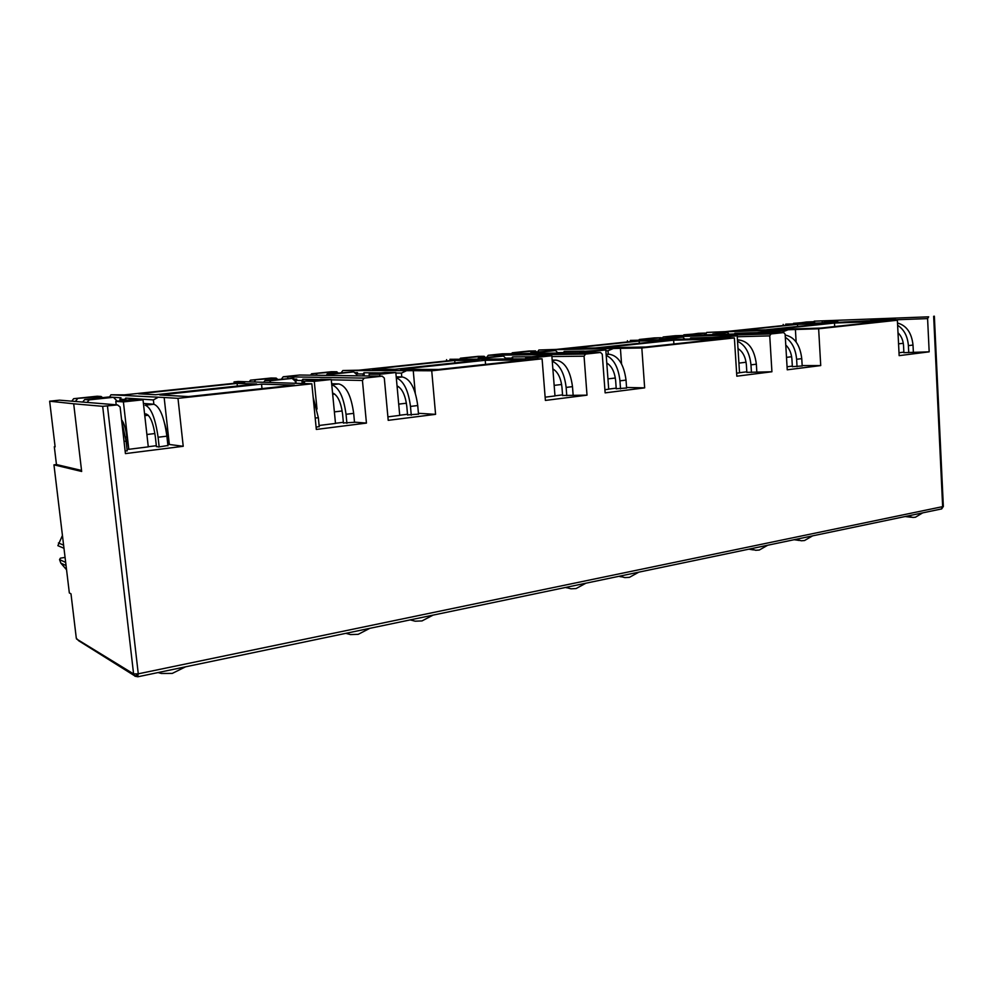 <?xml version="1.0" encoding="UTF-8"?>
<svg xmlns="http://www.w3.org/2000/svg" width="993" height="993" viewBox="0 0 993 993"><rect width="100%" height="100%" fill="white"/><g stroke="black" fill="none" stroke-linecap="round" stroke-linejoin="round"><path stroke-width="1.49" d="M940.793 509.086L137.853 676.779L134.936 676.208L133.583 673.912L138.275 673.825L137.617 676.717M292.736 378.978L294.288 376.943L364.158 378.122L362.433 380.456L366.442 423.092L316.32 429.435L311.839 383.807L177.983 398.342L183.221 446.291L125.428 453.602L120.116 406.981L117.522 404.908L102.676 406.323L73.693 403.791L81.662 471.464L53.957 464.836L69.336 592.945L70.987 593.814L76.3 638.189L78.621 640.708L134.216 675.525M928.666 316.829L814.173 321.173L928.666 316.829L927.586 318.604L929.175 351.832L899.149 355.643L897.374 320.23L818.642 328.77L820.727 365.573L787.238 369.806L785.128 334.194L783.688 332.568L675.215 335.721L663.138 336.987L770.99 333.946L783.688 332.568M770.99 333.946L769.749 335.882L771.921 371.754L736.818 376.198L734.386 337.93L641.826 347.972L644.656 387.866L605.134 392.868L602.255 354.203L600.542 352.465L502.259 353.818L488.208 355.295L585.51 354.091L600.542 352.465M585.51 354.091L584.058 356.202L587.012 395.164L545.393 400.427L542.091 358.808L431.732 370.786L435.579 414.342L388.213 420.337L384.303 378.06L382.218 376.173L299.787 375.019L283.216 376.757L294.288 376.943M364.158 378.122L382.218 376.173M156.41 446.416L158.508 446.999L167.929 445.509M125.155 451.194L127.166 450.599M183.221 446.291L167.78 444.268M156.335 445.708L148.267 446.713M115.796 401.333L135.147 399.26L143.004 399.794L148.28 446.862L128.792 449.308L123.405 401.904L115.796 401.333L116.193 404.796M121.568 419.716C124.051 423.068 125.826 428.802 126.881 436.92L128.792 449.308M128.271 449.208L127.03 449.37M169.306 444.231L164.155 397.51L177.983 398.342M155.628 394.73L138.66 393.787L237.091 383.41L256.641 383.993L155.628 394.73M261.544 384.13L294.387 385.098L188.496 396.579L159.885 394.978L261.544 384.13L262.003 388.611M311.839 383.807L238.072 381.473L234.038 381.895L244.799 382.193L124.361 394.866L110.943 394.78L164.155 397.51M316.109 427.189L319.212 426.568M366.442 423.092L355.531 422.236L343.429 422.968M343.355 422.298L335.485 423.279M316.99 409.066L314.272 381.337L304.392 381.113L321.186 379.314L331.252 379.512L335.497 423.428L319.113 425.476M303.225 383.013L302.853 379.252L318.753 379.574M331.29 379.822L362.433 380.456M333.636 393.389L332.593 393.352M407.577 414.913L418.5 414.131M435.579 414.342L418.425 413.287M407.515 414.267L399.72 415.248M379.86 376.136L379.686 374.287L369.123 374.162L385.098 372.462L395.822 372.549L399.732 415.384L387.891 416.861M415.248 392.93L413.249 370.674L431.732 370.786M394.829 369.284L372.127 369.185L454.72 360.484L479.123 360.322L394.829 369.284M485.229 360.285L525.88 360.012L438.459 369.495L400.514 369.309L485.229 360.285L485.577 364.381M542.091 358.808L449.966 359.292L459.97 359.553L358.821 370.19L342.87 370.513L413.249 370.674M587.012 395.164L562.609 395.475M562.559 394.866L554.975 395.81M537.796 358.833L537.672 357.269L525.657 357.381L539.696 355.879L551.835 355.742L554.988 395.946L545.132 397.175M512.711 358.796L512.549 356.921L531.739 356.735M551.897 356.524L584.058 356.202M616.243 388.747L626.595 388.015M644.656 387.866L626.558 387.469M616.194 388.151L608.697 389.095M592.387 352.577L592.3 351.385L579.838 351.572L605.804 349.933L608.709 389.219L604.898 389.69M621.544 363.872L620.414 348.357L641.826 347.972M595.353 347.96L568.877 348.456L639.169 341.046L666.762 340.363L595.353 347.96M673.639 340.189L719.255 339.06L645.847 347.016L601.957 347.835L673.639 340.189L673.899 343.975M734.386 337.93L630.344 340.413L642.595 340.338L556.44 349.399L538.889 349.995L620.414 348.357M771.921 371.754L746.848 372.363M746.81 371.804L739.537 372.71M725.287 338.154L725.213 337.061L711.844 337.421L737.191 335.771L739.537 372.834L736.62 373.194M690.694 338.874L690.631 337.968L711.956 337.409M737.253 336.739L769.749 335.882M792.364 366.653L802.183 365.97M820.727 365.573L802.158 365.573M792.327 366.107L787.064 366.765M796.138 341.977L795.405 329.502L818.642 328.77M765.864 329.825L736.943 330.743L797.491 324.363L827.132 323.308L765.864 329.825M834.505 323.035L883.199 321.298L820.702 328.075L773.063 329.589L834.505 323.035L834.703 326.548M897.374 320.23L785.724 324.152L799.526 323.83L725.262 331.637L706.718 332.419L795.405 329.502M929.175 351.832L903.891 352.664M903.866 352.143L899.013 352.751M843.765 322.042L870.687 320.689M895.214 319.796L927.586 318.604M134.936 676.208L138.275 673.825L943.338 506.492L941.252 509.074L942.655 506.753L933.656 316.283M117.522 404.908L59.53 400.167L49.65 401.197L73.693 403.791M166.365 432.154L168.239 444.206M166.898 432.092L164.776 423.912M153.853 404.238L153.381 399.931L157.552 397.647M237.364 386.041L237.091 383.41M113.165 397.287L120.997 397.783L119.905 399.149L120.103 400.874M153.381 399.931L125.739 398.094L124.634 399.471L119.905 399.149M109.553 397.039L110.943 394.78M234.187 383.31L234.038 381.895M302.853 379.252L301.872 380.53L295.84 380.393L296.795 379.127L292.823 379.041M301.872 380.53L302.17 383.546M397.87 386.289L397.076 386.265M401.768 376.955L401.42 373.095L406.05 370.935M454.931 362.892L454.72 360.484M354.575 372.648L357.542 372.673L356.673 374.522M380.927 372.909L363.984 372.735L363.053 373.989L356.611 373.914M401.42 373.095L395.859 373.045M341.393 372.474L342.87 370.513M446.676 360.956L446.565 359.652M512.549 356.921L511.718 358.101L505.648 358.15M500.931 356.102L501.626 355.134M511.718 358.101L511.78 358.796M608.275 354.253L608.014 350.752L612.904 348.692M639.331 343.28L639.169 341.046M584.095 351.112L564.223 351.423L563.428 352.577L557.669 352.652M608.014 350.752L605.867 350.777M537.61 351.795L538.889 349.995M627.502 341.927L627.415 340.723M690.631 337.968L690.023 338.886M677.66 337.26L678.12 336.565M783.03 331.736L787.772 329.887M797.615 326.449L797.491 324.363M757.87 332.581L734.882 333.263L734.398 334.008M705.899 333.66L706.718 332.419M783.266 325.543L783.204 324.413M81.55 470.459L56.452 464.525L53.957 464.836M56.452 464.525L54.317 446.713L55.087 446.614M125.739 398.094L125.974 400.241M124.733 400.378L124.634 399.471M87.099 402.426L89.159 399.869L113.438 397.299L117.261 401.172M54.317 446.713L55.124 446.862L49.65 401.197M71.831 401.172L73.631 398.689L97.202 396.219L101.125 396.48L102.589 397.647M249.218 381.771L250.447 380.182L271.151 378.01L276.215 378.11L277.494 379.214M281.677 378.767L283.216 376.757M310.548 375.168L311.591 373.778L331.352 371.717L336.776 371.754L337.98 372.834M459.709 359.218L460.442 358.2L477.981 356.363L484.162 356.301L485.229 357.319M486.88 357.145L488.208 355.295M511.643 353.694L512.289 352.776L529.083 351.013L535.512 350.914L536.53 351.919M638.822 340.202L639.318 339.482L654.35 337.905L661.288 337.719L662.194 338.675M662.083 338.551L663.138 336.987M683.395 335.485L698.29 333.313L705.378 333.089L706.246 334.033M793.159 323.879L806.552 321.98L813.975 321.695L815.03 322.911M296.137 383.385L295.84 380.393M292.501 377.129L292.687 378.929M304.392 381.113L304.64 383.621M295.542 383.372L295.331 381.225L292.103 378.42L270.878 380.667L269.612 382.305M363.984 372.735L364.282 375.913M363.239 375.9L363.053 373.989M369.123 374.162L369.297 375.987M332.456 375.478L333.524 374.038L353.744 371.903L356.822 374.659L356.934 375.813M500.112 355.283L500.187 356.115M525.657 357.381L525.781 358.932M506.219 358.845L503.501 356.077L485.627 357.964L484.869 359.019M564.223 351.423L564.347 352.962M579.838 351.572L579.937 352.751M537.809 353.334L538.479 352.378L555.571 350.579L558.066 353.049M711.844 337.421L711.907 338.501M684.711 339.023L682.911 337.124L667.644 338.737L667.147 339.482M734.882 333.263L734.932 333.983M771.561 332.928L771.511 332.084L782.98 330.843L769.265 331.265L757.858 332.481L757.907 333.325M712.378 334.641L727.484 332.407L729.073 334.157M884.937 320.677L884.887 319.87L895.165 318.753L880.903 319.287L870.675 320.391L870.712 321.111M838.303 322.241L837.087 320.826L823.545 322.775M895.165 318.753L895.239 320.305M123.405 401.904L143.004 399.794M113.438 397.299L108.796 396.989L84.728 399.534L89.159 399.869M82.68 402.066L84.728 399.534M793.506 323.346L813.975 321.695M683.829 334.815L705.378 333.089M690.88 334.616L690.433 335.274M639.318 339.482L661.288 337.719M646.195 339.296L645.698 340.028M512.289 352.776L535.512 350.914M518.644 352.676L517.986 353.607M460.442 358.2L484.162 356.301M466.549 358.15L465.804 359.168M311.591 373.778L336.776 371.754M316.904 373.84L315.848 375.242M250.447 380.182L276.215 378.11M255.387 380.294L254.158 381.895M73.631 398.689L101.125 396.48M75.356 401.457L77.38 398.975M287.871 378.333L287.747 377.042M314.272 381.337L331.252 379.512M292.103 378.42L265.044 380.53L270.878 380.667M263.803 382.156L265.044 380.53M379.686 374.287L395.822 372.549M353.744 371.903L327.28 373.964L333.524 374.038M327.28 373.964L326.213 375.391M494.427 356.35L494.353 355.357M537.672 357.269L551.835 355.742M503.501 356.077L478.452 358.039L485.627 357.964M477.707 359.081L478.452 358.039M592.3 351.385L605.804 349.933M555.571 350.579L531.019 352.49L538.479 352.378M531.019 352.49L530.361 353.434M670.449 337.806L670.387 336.875M725.213 337.061L737.191 335.771M682.911 337.124L659.6 338.948L667.644 338.737M659.104 339.68L659.6 338.948M782.98 330.843L783.08 332.593M771.511 332.084L757.858 332.481M727.484 332.407L712.825 333.958M704.596 334.207L704.136 334.877M822.229 321.806L822.179 320.95M884.887 319.87L870.675 320.391M837.087 320.826L823.892 322.216M65.675 562.423L59.555 559.605L60.846 563.118L66.556 569.783M59.555 559.605L60.399 558.165L65.066 557.408M62.435 535.475L57.879 545.666L63.974 548.285M60.846 563.118L66.047 565.551M63.602 545.145L58.426 542.96M185.542 666.824L172.286 673.403L161.412 673.477L158.061 672.559M156.447 446.676L155.355 436.87C153.418 423.328 150.353 415.707 146.17 413.994L144.581 413.845M158.086 437.243L166.886 436.175C164.168 417.159 159.836 406.522 153.89 404.238L145.189 405.194C151.06 407.49 155.355 418.177 158.086 437.243L159.165 446.924M153.89 404.238L143.414 403.456M166.886 436.175L167.954 445.82M127.203 450.934L126.086 441.153L121.667 420.622M369.744 628.37L358.212 634.328L350.492 634.577L345.912 633.348M343.441 423.142L342.573 414.056C340.947 402.016 337.608 395.015 332.556 393.029M331.761 384.8C338.936 387.282 343.69 397.113 346.036 414.292L346.905 423.316M346.036 414.292L353.669 413.361C351.212 395.661 346.259 385.855 338.824 383.931L331.662 383.745M304.59 383.037L302.12 382.975M353.669 413.361L354.526 422.36M319.237 426.791L318.343 417.681L313.18 397.349M585.771 583.276L576.126 588.539L571 588.812L565.886 587.422M562.609 395.599L561.964 387.32C560.908 377.985 557.867 371.854 552.865 368.924M552.257 361.204C559.829 364.667 564.446 373.405 566.134 387.419L566.767 395.673M566.134 387.419L572.489 386.637C570.305 370.476 564.806 361.626 555.981 360.087L552.17 360.111M572.489 386.637L573.122 394.879M767.502 545.343L759.297 550.035L755.698 550.296L750.658 548.856M746.848 372.462L746.376 364.853C745.619 357.058 742.826 351.646 738.01 348.593M737.551 341.294C745.209 344.906 749.678 352.751 750.969 364.841L751.44 372.449M750.969 364.841L756.356 364.195C754.407 349.3 748.585 341.244 738.879 340.003L737.464 340.04M756.356 364.195L756.815 371.779M922.485 512.984L915.434 517.229L912.79 517.44L908.049 516M903.891 352.751L903.543 345.701C903.171 340.314 901.321 336.006 898.007 332.779M897.635 325.27C904.027 329.428 907.614 336.205 908.396 345.626L908.744 352.676M908.396 345.626L913.014 345.055L913.361 352.093M913.014 345.055C911.661 332.816 906.497 325.468 897.511 323.023M432.948 615.176L422 620.923L415.136 621.196L410.308 619.905M407.589 415.074L406.782 406.236C405.355 395.127 402.115 388.375 397.039 385.954M396.306 377.886C403.642 380.803 408.359 390.323 410.481 406.422L411.276 415.223M410.481 406.422L417.73 405.541C415.347 388.288 410.221 378.755 402.339 376.955L396.207 376.868M417.73 405.541L418.512 414.317M638.673 572.229L629.45 577.33L624.82 577.603L619.694 576.188M616.243 388.859L615.66 380.778C614.692 371.941 611.725 366.02 606.773 363.028M606.202 355.42C613.823 358.969 618.403 367.447 619.955 380.84L620.538 388.908M619.955 380.84L626.024 380.108C623.914 364.307 618.304 355.693 609.193 354.24L606.127 354.278M626.024 380.108L626.608 388.151M812.411 535.959L804.541 540.527L801.252 540.775L796.287 539.336M792.364 366.74L791.93 359.305C791.433 353.173 789.373 348.406 785.761 345.005M785.314 337.31C791.88 341.592 795.641 348.915 796.609 359.267L797.044 366.715M796.609 359.267L801.761 358.647L802.195 366.069M801.761 358.647C800.06 344.807 794.537 336.95 785.178 335.063M934.351 316.184L943.35 506.43L941.699 508.9M76.498 638.946L133.583 673.912L102.676 406.323M107.455 406L138.275 673.825M70.987 593.814L76.3 638.189M125.552 437.081L126.881 436.92M144.779 415.657L148.329 415.248M146.89 434.5L154.908 433.544M342.175 410.953L334.38 411.896M332.68 394.308L334.74 394.072M397.138 386.985L398.727 386.798M398.702 404.139L406.41 403.208M561.628 384.477L554.156 385.383M607.939 378.892L615.337 378.01M746.078 362.234L738.929 363.103M786.506 357.356L791.644 356.735M903.282 343.28L898.566 343.839M124.038 441.401L126.086 441.153M331.761 384.713L338.824 383.931M315.203 418.065L318.343 417.681M552.207 360.509L555.981 360.087M737.476 340.165L738.879 340.003M396.281 377.625L402.339 376.955M606.14 354.575L609.193 354.24M565.514 587.508L566.829 587.819M749.045 549.191L753.389 549.911M905.38 516.559L911.413 517.279M618.962 576.35L621.308 576.846M794.35 539.733L799.266 540.465"/></g></svg>
